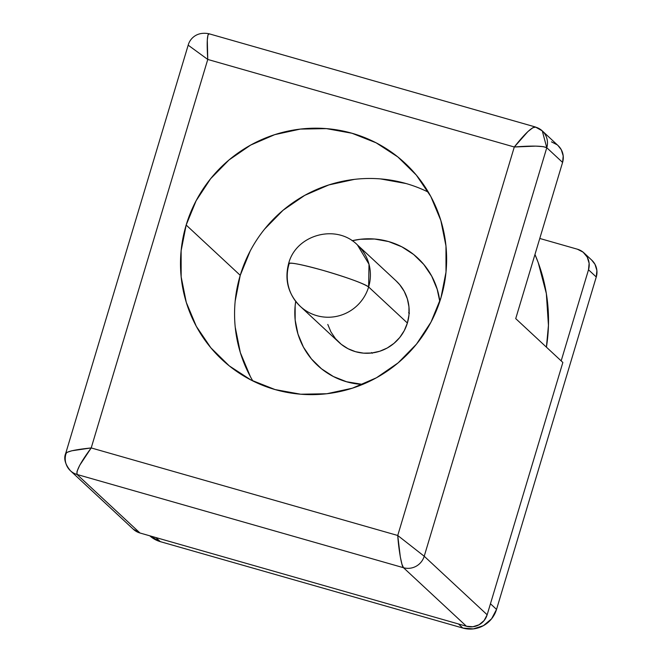 <?xml version="1.0" encoding="UTF-8"?>
<svg xmlns="http://www.w3.org/2000/svg" width="662" height="662" viewBox="0 0 662 662"><rect width="100%" height="100%" fill="white"/><g stroke="black" fill="none" stroke-linecap="round" stroke-linejoin="round"><path stroke-width="0.99" d="M396.017 280.812L399.683 284.668L404.225 291.371L407.353 298.852L408.95 306.829L408.967 314.988L407.387 323.023A41.954 41.259 -47.1 0 0 396.149 280.928L357.381 244.882A41.954 41.259 132.9 0 1 368.626 286.969L407.387 323.023L404.275 330.619L399.757 337.479L393.998 343.355L387.229 348.013L379.707 351.265L371.713 353.003L363.562 353.152L355.56 351.704L348.022 348.717L341.244 344.306L335.469 338.638L330.934 331.935L327.798 324.446M289.004 264.229A41.954 41.259 132.9 0 1 289.335 263.178L289.004 264.229L288.632 263.55C295.906 234.704 336.188 223.499 357.381 244.882L368.999 264.229L368.626 286.969A41.954 3.393 -163.3 0 0 323.271 270.444C347.773 277.659 362.892 283.171 368.626 286.969A41.954 41.259 132.9 0 1 300.242 306.324A41.954 41.259 -47.1 0 0 368.626 286.969L407.387 323.023A41.954 41.259 -47.1 0 1 339.01 342.37L300.242 306.324A41.954 41.259 132.9 0 1 289.004 264.229C287.995 261.771 299.414 263.848 323.271 270.444A41.954 3.393 -163.3 0 0 288.632 263.55C284.37 279.96 288.243 294.218 300.242 306.324M417.606 257.923L423.821 264.486L431.765 276.211L437.243 289.311L439.825 301.375A73.416 72.208 -47.1 0 0 418.152 258.437M352.118 240.72A73.416 72.208 132.9 0 1 417.573 257.89A73.416 72.208 132.9 0 1 439.791 301.483L437.185 289.261L431.707 276.162L423.763 264.428L413.667 254.514L401.793 246.794L388.602 241.564L374.609 239.032L360.343 239.288L352.118 240.72M235.192 301.02L240.24 275.318L186.171 225.039A134.245 132.036 132.9 0 1 404.987 163.117A134.245 132.036 132.9 0 1 440.95 297.801A134.245 132.036 132.9 0 1 222.142 359.723A134.245 132.036 132.9 0 1 186.171 225.039L240.24 275.318A134.245 132.036 -47.1 0 0 252.826 380.948M250.368 376.604L240.347 352.656L235.225 327.136M428.372 192.179A134.245 132.036 -47.1 0 0 240.24 275.318L250.195 251.014M264.651 229.044L283.071 210.251L304.743 195.356L328.832 184.93L354.402 179.377M380.493 178.905L406.079 183.54M317.578 365.416A73.416 72.208 132.9 0 1 295.715 301.375L295.144 305.811L295.169 320.094L297.966 334.045L303.444 347.145L311.388 358.87L321.492 368.792L333.358 376.512L346.549 381.742L362.668 384.415A73.416 72.208 132.9 0 1 317.578 365.416L321.542 368.842L333.416 376.562L346.607 381.792L362.561 384.457A73.416 72.208 -47.1 0 1 318.058 365.846M591.646 260.042L594.997 264.337L596.892 270.518L596.263 276.989L496.533 609.412L491.576 618.813L483.434 625.656L473.347 628.9L462.846 628.056L160.295 541.64L149.794 535.815A27.266 26.819 -47.1 0 0 160.295 541.64L155.909 537.561L160.295 541.64L462.846 628.056A27.266 26.819 -47.1 0 0 496.533 609.412L490.459 603.761L496.533 609.412L596.263 276.989A16.782 16.509 -47.1 0 0 591.77 260.158L584.008 252.934A16.782 16.509 132.9 0 1 588.501 269.773L561.169 360.889L588.501 269.773L596.263 276.989L588.501 269.773L589.13 263.294L587.235 257.113L583.114 252.164L577.388 249.202L539.77 238.461L577.388 249.202A16.782 16.509 132.9 0 1 584.008 252.934M557.958 145.475L561.318 149.761L563.205 155.951L562.584 162.422L515.723 318.621L562.584 162.422L546.779 147.725L424.218 556.237L487.158 614.775L562.857 362.453L515.723 318.621L562.857 362.453L487.158 614.775L484.104 620.559L479.098 624.771L472.883 626.765L466.429 626.244L139.988 533.009L133.211 529.137M546.415 347.161A169.902 167.114 -47.1 0 0 534.962 254.473L538.256 262.723L546.34 293.531L548.45 325.406L546.415 347.161M466.429 626.244L139.988 533.009L77.049 474.48L403.489 567.715L466.429 626.244A16.782 16.509 -47.1 0 0 487.158 614.775L424.218 556.237A16.782 16.509 132.9 0 1 403.489 567.715L466.429 626.244M70.429 470.748L133.368 529.277A16.782 16.509 -47.1 0 0 139.988 533.009L77.049 474.48C76.006 470.98 80.723 462.134 91.207 447.934L207.76 59.448L514.291 146.997L397.738 535.484L91.207 447.934C74.02 449.73 65.596 451.724 65.935 453.909L66.754 452.427L71.844 450.772L91.207 447.934L79.705 465.312L77.024 471.427L77.049 474.48A16.782 16.509 132.9 0 1 65.935 453.909M186.171 225.039L181.123 250.741L181.156 276.848L186.279 302.368L196.3 326.316L210.822 347.765L229.292 365.904L250.997 380.021L275.111 389.579L300.705 394.221L326.788 393.749L352.366 388.197L376.455 377.77L398.119 362.875L416.539 344.083L431.003 322.104L440.95 297.801L446.006 272.099L445.973 245.991L440.842 220.471L430.83 196.523L416.307 175.074L397.837 156.935L376.124 142.818L352.01 133.261L326.424 128.627L300.333 129.09L274.763 134.643L250.675 145.069L229.002 159.964L210.582 178.757L196.126 200.735L186.171 225.039M551.463 141.858L557.189 144.812M458.46 623.968L462.846 628.056L458.46 623.968M562.584 162.422A16.782 16.509 -47.1 0 0 558.083 145.59L542.277 130.894A16.782 16.509 132.9 0 1 546.779 147.725L562.584 162.422M70.255 470.583A16.782 16.509 -47.1 0 0 77.049 474.48L403.489 567.715A16.782 16.509 -47.1 0 0 424.218 556.237L546.779 147.725L543.196 146.641L535.765 146.12L514.291 146.997L527.904 131.581L532.927 127.642L535.657 127.162A16.782 16.509 132.9 0 1 542.277 130.894M397.738 535.484L91.207 447.934L207.76 59.448L188.488 45.397L207.76 59.448C206.668 42.103 207.156 33.596 209.225 33.928L208.009 34.838L207.297 40.01L207.76 59.448L514.291 146.997L397.738 535.484C398.64 549.617 401.801 567.342 403.489 567.715L401.942 564.231L400.311 556.883L397.738 535.484L424.218 556.237L397.738 535.484M535.657 127.162C532.413 126.5 525.297 133.112 514.291 146.997C532.049 145.599 542.873 145.847 546.779 147.725L542.277 130.886L535.318 126.963L208.935 33.745C196.233 31.271 189.721 39.273 188.207 45.082L65.728 453.329C63.535 458.476 65.099 464.285 70.429 470.74M372.284 353.268L371.523 352.556M222.142 359.723L222.564 360.12M409.422 313.333L408.661 312.621"/></g></svg>
